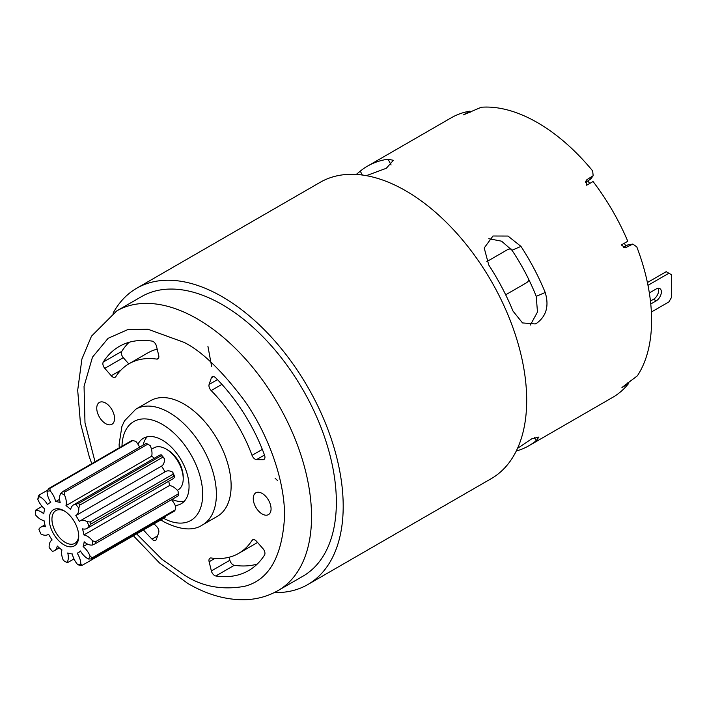 <?xml version="1.0" encoding="UTF-8"?>
<svg xmlns="http://www.w3.org/2000/svg" width="707" height="707" viewBox="0 0 707 707"><rect width="100%" height="100%" fill="white"/><g stroke="black" fill="none" stroke-linecap="round" stroke-linejoin="round"><path stroke-width="1.06" d="M545.212 292.486A161.417 93.2 -120 0 0 520.962 246.39L507.979 236.05L492.973 236.005L484.207 247.98L488.749 264.992A161.417 93.2 60 0 1 512.999 311.089L522.508 322.922L535.217 323.947L536.79 323.161C546.414 316.038 549.224 305.813 545.212 292.486L536.233 296.348A144.82 83.612 -120 0 0 511.983 250.251L501.599 241.184L488.784 238.71M516.251 451.048A161.417 93.2 -120 0 0 528.916 445.737A161.417 93.2 -120 0 0 536.162 440.726L538.946 437.014L531.805 438.808L517.533 448.344M366.359 175.663L386.331 168.266L393.384 160.303L388.063 159.199A161.417 93.2 -120 0 0 367.499 166.145L451.26 117.786A161.417 93.2 60 0 1 469.916 111.14L463.474 114.861L481.264 107.252A161.417 93.2 60 0 1 537.453 122.62A161.417 93.2 60 0 1 592.652 170.917L593.164 175.716L587.119 179.516L585.626 181.566M116.69 310.947L141.515 296.622A161.417 93.2 60 0 1 222.228 304.611A161.417 93.2 60 0 1 327.677 446.859A161.417 93.2 60 0 1 302.932 576.205L278.107 590.539A161.417 93.2 60 0 0 302.852 461.194A161.417 93.2 60 0 0 197.403 318.945A161.417 93.2 60 0 0 116.69 310.947L91.477 336.196L81.906 359.032L77.69 390.264L80.404 422.821L89.268 456.766L91.769 463.668M627.675 382.902L628.382 383.795A161.417 93.2 60 0 1 612.677 397.378L528.916 445.737M628.382 383.795L621.939 387.516L637.361 375.832A161.417 93.2 60 0 0 636.804 246.893L632.836 244.065L625.386 247.795L621.329 244.967L627.772 241.246A161.417 93.2 60 0 0 593.058 181.522L586.616 185.243L586.156 180.382L587.119 179.516M593.164 175.716L590.831 178.924L587.8 180.974A154.93 89.453 60 0 1 589.735 183.449M367.499 166.145A161.417 93.2 -120 0 0 360.27 171.147L356.257 174.443M530.347 325.061L537.47 312.043L536.233 296.348M154.064 523.825A109.532 63.241 -120 0 0 156.645 526.503A4.843 2.801 60 0 1 158.695 532.627L156.45 539.229A4.843 2.801 60 0 1 155.62 540.316A4.843 2.801 60 0 1 153.198 540.077A4.843 2.801 60 0 1 152.005 539.132L157.581 535.915M264.498 455.025L256.553 459.612A4.843 2.801 60 0 1 255.05 459.143A4.843 2.801 60 0 1 252.037 455.335A109.532 63.241 -120 0 0 211.163 390.564A4.843 2.801 60 0 1 209.122 384.44L217.473 379.624M105.652 403.07A12.593 7.273 -120 0 0 99.36 402.451A12.593 7.273 -120 0 0 97.425 412.543A12.593 7.273 -120 0 0 105.652 423.634A12.593 7.273 -120 0 0 111.953 424.262A12.593 7.273 -120 0 0 113.88 414.169A12.593 7.273 -120 0 0 105.652 403.07M262.164 493.433A12.593 7.273 -120 0 0 255.863 492.806A12.593 7.273 -120 0 0 253.937 502.898A12.593 7.273 -120 0 0 262.164 513.998A12.593 7.273 -120 0 0 268.457 514.616A12.593 7.273 -120 0 0 270.392 504.533A12.593 7.273 -120 0 0 262.164 493.433M157.184 349.143A109.532 63.241 60 0 0 147.648 352.996L129.142 363.681A109.532 63.241 60 0 0 115.78 376.663A4.843 2.801 60 0 1 115.188 377.238A4.843 2.801 60 0 1 112.766 376.999A4.843 2.801 60 0 1 111.264 375.735L104.795 368.356A4.843 2.801 60 0 1 103.275 362.046A129.399 74.712 60 0 1 119.209 346.474A129.399 74.712 60 0 1 152.005 341.092A4.843 2.801 60 0 1 156.45 346.138L158.695 355.329A4.843 2.801 60 0 1 157.864 358.882A4.843 2.801 60 0 1 156.645 359.085L158.651 357.936M215.812 575.975A4.843 2.801 60 0 1 214.619 575.533A4.843 2.801 60 0 1 211.366 570.938L209.122 561.738A4.843 2.801 60 0 1 209.952 558.185A4.843 2.801 60 0 1 211.163 557.982A109.532 63.241 60 0 0 238.674 553.387A109.532 63.241 60 0 0 252.037 540.404A4.843 2.801 60 0 1 252.629 539.83A4.843 2.801 60 0 1 256.553 541.332L263.022 548.72A4.843 2.801 60 0 1 264.542 555.022A129.399 74.712 60 0 1 248.608 570.602A129.399 74.712 60 0 1 215.812 575.975L234.317 565.291A4.843 2.801 -120 0 1 233.124 564.858A4.843 2.801 -120 0 1 229.872 560.253L229.139 557.249M202.564 524.877L217.296 516.366A66.785 38.558 -120 0 0 227.539 462.855A66.785 38.558 -120 0 0 183.908 404.006A66.785 38.558 -120 0 0 150.52 400.701L135.788 409.203A66.785 38.558 60 0 1 169.176 412.517A66.785 38.558 60 0 1 212.798 471.366A66.785 38.558 60 0 1 202.564 524.877C193.418 531.072 180.674 530.126 164.324 522.049L160.86 519.901M505.682 294.792L526.291 282.897A19.08 11.02 -120 0 0 529.013 279.945M175.239 505.478A37.798 21.829 -120 0 0 181.222 503.738A37.798 21.829 -120 0 0 187.019 473.443A37.798 21.829 -120 0 0 162.318 440.134A37.798 21.829 -120 0 0 143.424 438.26A37.798 21.829 -120 0 0 137.962 444.217M147.162 436.82A37.798 21.829 -120 0 0 143.106 445.171M181.628 468.22A19.08 11.02 -120 0 0 174.373 455.67M587.8 180.974L585.546 182.282M469.916 111.14L470.323 112.157M624.449 243.164A154.93 89.453 60 0 1 625.668 246.133L623.45 247.415M172.04 499.381A37.798 21.829 -120 0 0 184.333 501.21M511.064 248.961A19.08 11.02 -120 0 0 507.211 249.845L486.831 261.608M651.377 312.026L668.91 301.907L671.65 297.161L671.65 274.829L666.206 271.682L647.409 282.535M650.767 303.983L656.229 300.829A7.273 4.198 120 0 0 660.974 294.421A7.273 4.198 120 0 0 659.861 288.597A7.273 4.198 120 0 0 656.229 288.96L650.749 292.124A7.273 4.198 120 0 0 649.371 293.14M658.252 288.27A7.273 4.198 -60 0 1 653.533 299.273L650.449 301.049M257.56 542.481A109.532 63.241 60 0 1 257.18 542.702L238.674 553.387M257.198 564.106A129.399 74.712 60 0 1 234.317 565.291M103.275 362.046L121.781 351.361A129.399 74.712 60 0 1 129.125 342.276M121.781 351.361A4.843 2.801 -120 0 0 123.292 357.671L104.795 368.356M128.762 363.902L123.292 357.671M647.983 285.328L668.91 273.238M129.142 363.681A109.532 63.241 60 0 1 156.645 359.085M213.549 376.575L211.366 377.838A4.843 2.801 60 0 1 212.197 376.751A4.843 2.801 60 0 1 215.812 377.936A129.399 74.712 -120 0 1 264.542 455.158A4.843 2.801 60 0 1 263.95 459.479A4.843 2.801 60 0 1 263.022 459.709L264.604 458.799M211.366 377.838L209.122 384.44M256.553 459.612L263.022 459.709M143.459 529.95A129.399 74.712 -120 0 0 152.005 539.132M274.334 592.563A171.076 98.777 -120 0 0 307.766 584.574A171.076 98.777 -120 0 0 307.766 387.029A171.076 98.777 -120 0 0 136.69 288.253A171.076 98.777 -120 0 0 113.058 313.21M307.766 584.574L491.25 478.639A171.076 98.777 -120 0 0 491.259 281.086A171.076 98.777 -120 0 0 320.174 182.318L136.69 288.253M631.651 244.463L627.728 244.94L632.836 244.056M627.728 244.94L625.668 246.133M78.371 539.794A20.865 12.046 60 0 1 60.767 542.569A20.865 12.046 60 0 1 49.561 515.774A20.865 12.046 60 0 1 63.966 510.746A20.865 12.046 60 0 1 78.724 536.304A20.865 12.046 60 0 1 78.371 539.794M64.664 511.17A18.93 10.932 -120 0 0 55.871 510.595A18.93 10.932 -120 0 0 52.265 516.101A18.93 10.932 -120 0 0 58.893 536.825A18.93 10.932 -120 0 0 74.801 543.383A18.93 10.932 -120 0 0 78.406 537.886A18.93 10.932 -120 0 0 78.707 535.482M87.076 521.642L90.213 522.022A42.402 24.48 60 0 1 91.035 523.975L89.029 526.317A40.467 23.366 -120 0 0 87.076 521.642A14.538 8.396 -120 0 0 79.926 520.988A14.538 8.396 -120 0 0 79.343 521.386A28.687 16.561 -120 0 0 75.808 515.606L161.488 466.143A14.538 8.396 -120 0 0 164.227 461.927A14.538 8.396 -120 0 0 164.448 458.596L162.796 457.208L79.864 505.09L78.777 508.059A40.467 23.366 -120 0 0 75.543 504.25A14.538 8.396 -120 0 0 73.519 504.895A14.538 8.396 -120 0 0 70.673 509.544A28.687 16.561 -120 0 0 65.99 505.646A14.538 8.396 -120 0 0 66.087 505.231A14.538 8.396 -120 0 0 64.549 495.086A40.467 23.366 -120 0 0 60.908 493.168A14.538 8.396 -120 0 0 60.201 502.589A28.687 16.561 -120 0 0 55.623 501.617A14.538 8.396 -120 0 0 50.162 490.87A40.467 23.366 -120 0 0 47.086 491.356A14.538 8.396 -120 0 0 50.736 502.385A28.687 16.561 -120 0 0 49.623 502.933A28.687 16.561 -120 0 0 47.493 504.595A14.538 8.396 -120 0 0 39.477 496.544A40.467 23.366 -120 0 0 37.798 499.31A14.538 8.396 -120 0 0 44.815 508.987A28.687 16.561 -120 0 0 43.781 513.795A14.538 8.396 -120 0 0 35.359 510.595A40.467 23.366 -120 0 0 35.35 511.258A40.467 23.366 -120 0 0 35.518 514.89A14.538 8.396 -120 0 0 44.028 520.626A28.687 16.561 -120 0 0 45.469 526.733A14.538 8.396 -120 0 0 40.891 527.157A14.538 8.396 -120 0 0 38.894 529.243A40.467 23.366 -120 0 0 40.856 533.926A14.538 8.396 -120 0 0 47.996 534.572A14.538 8.396 -120 0 0 48.58 534.183A28.687 16.561 -120 0 0 52.115 539.962A14.538 8.396 -120 0 0 49.154 547.51A40.467 23.366 -120 0 0 52.389 551.319A14.538 8.396 -120 0 0 54.412 550.673A14.538 8.396 -120 0 0 57.179 546.449A14.538 8.396 -120 0 0 57.258 546.025A28.687 16.561 -120 0 0 61.942 549.922A14.538 8.396 -120 0 0 63.383 560.483A40.467 23.366 -120 0 0 63.966 560.828A40.467 23.366 -120 0 0 67.024 562.401A14.538 8.396 -120 0 0 68.093 559.785A14.538 8.396 -120 0 0 67.731 552.98A28.687 16.561 -120 0 0 72.308 553.952A14.538 8.396 -120 0 0 77.77 564.699A40.467 23.366 -120 0 0 80.837 564.213A14.538 8.396 -120 0 0 77.196 553.183A28.687 16.561 -120 0 0 78.309 552.627A28.687 16.561 -120 0 0 80.439 550.974A14.538 8.396 -120 0 0 88.455 559.016A40.467 23.366 -120 0 0 90.134 556.259A14.538 8.396 -120 0 0 83.108 546.582A28.687 16.561 -120 0 0 83.771 544.293A28.687 16.561 -120 0 0 84.151 541.774A14.538 8.396 -120 0 0 92.573 544.973A40.467 23.366 -120 0 0 92.414 540.678A14.538 8.396 -120 0 0 83.903 534.943L169.574 485.479A28.687 16.561 -120 0 0 168.69 481.273M75.808 515.606A14.538 8.396 -120 0 0 78.557 511.391A14.538 8.396 -120 0 0 78.777 508.059M151.475 449.281L153.976 447.84A24.232 13.99 60 0 1 166.092 449.033L167.462 449.829A22.297 12.867 60 0 1 183.219 477.137L183.219 478.719A24.232 13.99 60 0 1 182.813 482.766A24.232 13.99 60 0 1 178.208 489.81L177.324 490.322M166.092 449.033A24.232 13.99 60 0 1 183.219 478.719M154.329 458.242A28.687 16.561 -120 0 0 151.66 456.183A14.538 8.396 -120 0 0 151.758 455.768A14.538 8.396 -120 0 0 150.22 445.622A40.467 23.366 -120 0 0 149.637 445.277A40.467 23.366 -120 0 0 149.407 445.145M151.66 456.183L65.99 505.646M83.108 546.582L87.474 544.063M67.024 562.401L67.395 562.728L73.988 558.919M164.996 471.878A28.687 16.561 -120 0 0 161.488 466.143M139.615 447.186A14.538 8.396 -120 0 0 135.841 441.407L132.81 440.514A42.402 24.48 -120 0 0 131.529 440.717L48.589 488.599A42.402 24.48 60 0 1 49.879 488.396L50.162 490.87M164.448 458.596A40.467 23.366 -120 0 0 161.214 454.787A14.538 8.396 -120 0 0 159.19 455.432L73.519 504.895M83.903 534.943A28.687 16.561 -120 0 0 82.463 528.827A14.538 8.396 -120 0 0 87.041 528.412L172.711 478.948A14.538 8.396 -120 0 0 174.709 476.854A40.467 23.366 -120 0 0 172.747 472.179A14.538 8.396 -120 0 0 165.606 471.525L79.926 520.988M178.252 495.722L178.252 494.838A40.467 23.366 -120 0 0 178.093 491.215A14.538 8.396 -120 0 0 169.574 485.479M90.134 556.259L92.272 557.752A42.402 24.48 60 0 1 91.565 558.91L174.505 511.028A42.402 24.48 -120 0 0 175.203 509.871L175.804 506.795A14.538 8.396 -120 0 0 171.492 499.699M90.213 522.022L173.144 474.141L172.747 472.179M162.796 457.208A42.402 24.48 -120 0 0 161.443 455.608L78.504 503.49A42.402 24.48 60 0 1 79.864 505.09M161.214 454.787L161.443 455.608M150.22 445.622L147.728 444.182A42.402 24.48 -120 0 0 146.208 443.377L63.276 491.259A42.402 24.48 60 0 1 64.797 492.063L64.549 495.086M173.144 474.141A42.402 24.48 60 0 1 173.966 476.103L174.709 476.854M178.244 495.51L178.252 495.801A42.402 24.48 -120 0 0 178.182 493.999L178.093 491.215M80.837 564.213L82.083 565.379L165.014 517.506L165.862 516.022M91.035 523.975L173.966 476.103M75.543 504.25L78.504 503.49M87.041 528.412A14.538 8.396 -120 0 0 89.029 526.317M147.728 444.182L64.797 492.063M92.414 540.678L95.251 541.88L178.182 493.999M95.251 541.88A42.402 24.48 60 0 1 95.312 543.683L178.252 495.801M95.312 543.683L92.573 544.973M60.908 493.168L63.276 491.259M59.635 499.301L55.623 501.617M132.81 440.514L49.879 488.396M92.272 557.752L175.203 509.871M47.086 491.356L48.589 488.599M91.565 558.91L88.455 559.016M47.749 490.084L39.106 495.077L39.477 496.544M37.798 499.31L38.399 496.226A42.402 24.48 60 0 1 39.106 495.077M82.083 565.379A42.402 24.48 60 0 1 80.792 565.582L77.77 564.699M42.111 506.398L35.359 510.304M67.395 562.728A42.402 24.48 60 0 1 65.875 561.924L64.196 560.96M95.038 461.786L84.99 422.892L84.053 386.296L92.484 357.141L108.118 338.308L127.596 329.692L147.887 329.215L183.908 342.312C201.407 350.866 221.53 370.229 244.295 400.427C265.912 430.74 284.956 477.419 284.559 516.64C282.146 557.054 268.722 580.297 244.295 586.377C221.53 590.283 201.407 586.403 183.908 574.756L161.868 559.21L136.654 533.873M360.27 171.147L362.311 175.027M207.92 346.289L211.614 366.297M275.058 478.162L277.365 480.398M163.591 518.319A57.09 32.964 -120 0 0 202.688 493.566A57.09 32.964 -120 0 0 162.318 424.386A57.09 32.964 -120 0 0 121.975 446.232M653.533 299.273L656.229 300.829M253.415 539.609L252.037 540.404M214.919 558.389L209.122 561.738M211.366 570.938L229.872 560.253M111.264 375.735L120.862 370.194M221.91 384.361L211.163 390.564M252.037 455.335L262.332 449.387M511.983 250.251L520.962 246.39M388.063 159.199L391.095 164.961M534.492 437.562L536.162 440.726M589.859 179.79L592.201 176.582M624.131 247.689L626.57 247.388M133.393 535.756L159.473 562.931L187.859 583.487C206.683 594.454 225.409 599.872 244.03 599.748C256.367 599.518 267.723 596.452 278.107 590.539M135.788 409.203L124.432 420.939L121.851 426.648L119.121 444.341L119.244 447.814M59.273 547.863L54.412 550.673M149.637 445.277L148.877 444.836M50.692 502.315L49.623 502.933M80.625 551.292L78.309 552.627M44.912 524.833L40.891 527.157M48.606 534.227L47.996 534.572M63.966 560.828L64.735 561.27M35.35 511.258L35.35 510.374"/></g></svg>
